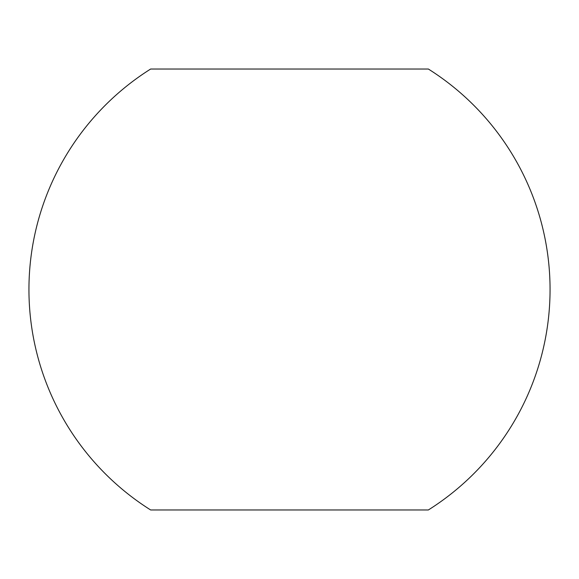 <?xml version="1.0" encoding="UTF-8"?>
<svg xmlns="http://www.w3.org/2000/svg" width="579" height="579" viewBox="0 0 579 579"><rect width="100%" height="100%" fill="white"/><g stroke="black" fill="none" stroke-linecap="round" stroke-linejoin="round"><path stroke-width="0.87" d="M428.359 509.969A260.55 260.55 0 0 0 428.359 69.031L150.641 69.031A260.55 260.55 0 0 0 150.641 509.969L428.359 509.969"/></g></svg>
